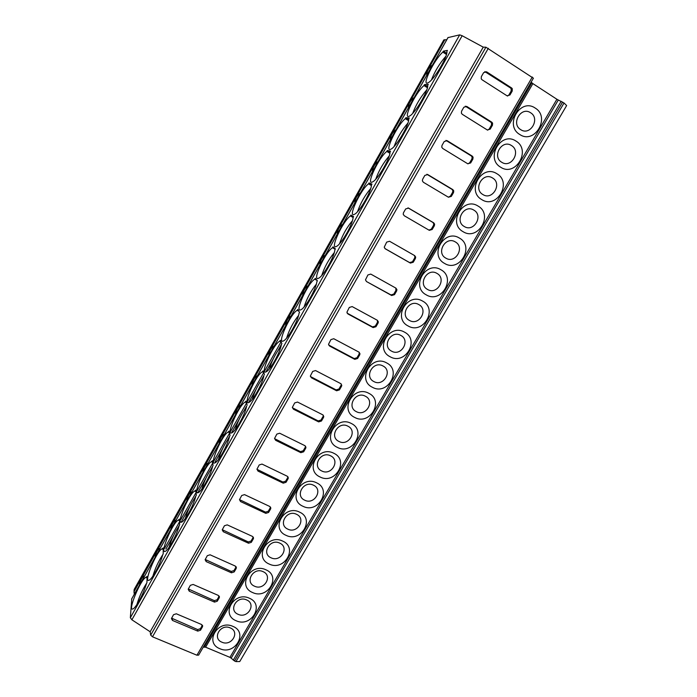 <?xml version="1.0" encoding="UTF-8"?>
<svg xmlns="http://www.w3.org/2000/svg" width="697" height="697" viewBox="0 0 697 697"><rect width="100%" height="100%" fill="white"/><g stroke="black" fill="none" stroke-linecap="round" stroke-linejoin="round"><path stroke-width="1.05" d="M235.961 661.601L239.751 661.54L566.635 105.552L564.039 102.99L558.297 100.011L231.151 658.16L234.514 660.991L235.961 661.601L564.039 102.99M203.236 647.164L205.624 647.191L229.94 657.358L556.903 99.262L558.297 100.011M229.94 657.358L231.151 658.16M205.624 647.191L532.883 83.614L556.903 99.262M500.699 167.228C484.955 158.437 500.969 130.801 515.954 141.073C531.55 150.073 515.571 177.273 500.699 167.228M481.801 199.621C466.049 191.039 481.897 163.682 496.9 173.736C512.513 182.527 496.7 209.448 481.801 199.621M463.104 231.692C447.335 223.31 463.017 196.223 478.046 206.059C493.668 214.65 478.011 241.301 463.104 231.692M444.59 263.431C428.812 255.241 444.337 228.442 459.384 238.06C475.014 246.45 459.515 272.841 444.59 263.431M426.259 294.857C410.472 286.859 425.841 260.329 440.905 269.739C456.552 277.937 441.21 304.058 426.259 294.857M408.111 325.961C392.315 318.163 407.527 291.895 422.617 301.104C438.265 309.102 423.079 334.961 408.111 325.961M390.146 356.759C374.341 349.145 389.405 323.138 404.504 332.147C420.169 339.962 405.131 365.568 390.146 356.759M372.364 387.253C356.55 379.821 371.466 354.076 386.574 362.884C402.247 370.516 387.358 395.87 372.364 387.253M354.756 417.451C338.934 410.202 353.701 384.709 368.826 393.317C384.5 400.766 369.758 425.867 354.756 417.451M337.313 447.352C321.491 440.269 336.111 415.037 351.253 423.454C366.936 430.72 352.333 455.577 337.313 447.352M320.045 476.957C304.223 470.057 318.695 445.061 333.846 453.294C349.537 460.386 335.074 485.007 320.045 476.957M302.942 506.275C287.112 499.54 301.452 474.796 316.612 482.838C332.303 489.756 317.98 514.142 302.942 506.275M286.005 535.313C270.175 528.744 284.376 504.236 299.544 512.103C315.244 518.847 301.06 542.998 286.005 535.313M269.234 564.065C253.403 557.67 267.465 533.397 282.642 541.081C298.342 547.659 284.289 571.584 269.234 564.065M252.619 592.546C236.788 586.308 250.711 562.279 265.897 569.789C281.605 576.201 267.692 599.89 252.619 592.546M236.17 620.757C220.339 614.684 234.122 590.873 249.317 598.209C265.026 604.465 251.242 627.936 236.17 620.757M219.869 648.707C204.038 642.782 217.699 619.197 232.894 626.368C248.602 632.467 234.95 655.711 219.869 648.707M519.788 134.495C504.053 125.504 520.232 97.571 535.2 108.07C550.778 117.288 534.643 144.767 519.788 134.495M520.729 129.651C510.674 123.874 521.016 106.057 530.583 112.748C540.567 118.612 530.243 136.246 520.729 129.651M501.718 162.262C491.655 156.616 501.884 138.991 511.467 145.534C521.461 151.266 511.249 168.718 501.718 162.262M482.89 194.541C472.827 189.026 482.951 171.575 492.552 177.988C502.554 183.59 492.439 200.858 482.89 194.541M464.263 226.499C454.191 221.115 464.219 203.838 473.821 210.111C483.831 215.582 473.821 232.676 464.263 226.499M445.827 258.134C435.747 252.872 445.671 235.769 455.28 241.903C465.308 247.252 455.394 264.18 445.827 258.134M427.566 289.455C417.477 284.315 427.305 267.387 436.932 273.381C446.96 278.608 437.15 295.362 427.566 289.455M409.488 320.454C399.398 315.436 409.122 298.682 418.766 304.554C428.794 309.651 419.08 326.24 409.488 320.454M391.592 351.157C381.494 346.261 391.13 329.664 400.775 335.405C410.812 340.389 401.193 356.812 391.592 351.157M373.871 381.555C363.773 376.772 373.304 360.34 382.967 365.96C393.012 370.821 383.481 387.088 373.871 381.555M356.333 411.648C346.226 406.978 355.662 390.712 365.333 396.21C375.378 400.949 365.942 417.059 356.333 411.648M338.951 441.454C328.845 436.897 338.193 420.788 347.864 426.163C357.918 430.79 348.578 446.742 338.951 441.454M321.744 470.963C311.637 466.528 320.899 450.576 330.578 455.821C340.633 460.342 331.38 476.147 321.744 470.963M304.711 500.193C294.596 495.863 303.761 480.067 313.45 485.199C323.513 489.608 314.347 505.255 304.711 500.193M287.835 529.145C277.72 524.919 286.798 509.272 296.495 514.29C306.549 518.594 297.48 534.094 287.835 529.145M271.116 557.818C261 553.697 269.992 538.197 279.697 543.102C289.76 547.302 280.769 562.645 271.116 557.818M254.562 586.212C244.447 582.195 253.351 566.853 263.057 571.645C273.119 575.731 264.215 590.934 254.562 586.212M238.165 614.336C228.05 610.424 236.867 595.221 246.581 599.908C256.644 603.898 247.827 618.953 238.165 614.336M221.925 642.198C211.81 638.382 220.548 623.327 230.254 627.91C240.317 631.796 231.587 646.711 221.925 642.198M204.369 646.964L531.855 82.786L532.883 83.614M531.192 82.002L531.855 82.786M131.75 598.871L130.339 617.742L131.881 619.79L150.16 631.761L150.7 635.106L152.495 636.797L196.937 655.224L198.645 655.006M150.7 635.106L485.905 47.204L533.353 78.195M492.448 125.26L492.587 123.142L491.794 122.193L466.755 106.423L463.827 107.26L461.58 111.189L461.388 113.175L462.259 114.291L487.299 129.973L490.2 129.145L492.448 125.26L491.42 125.181L491.568 123.073L490.775 122.132L465.256 106.171M472.88 159.099L473.08 157.182L472.217 156.084L447.152 140.681L444.233 141.517L442.003 145.403L441.767 147.18L442.7 148.452L467.765 163.778L470.658 162.941L472.88 159.099L471.921 158.916L472.122 157.008L471.259 155.91L445.932 140.393M453.52 192.59L453.756 190.856L452.841 189.619L427.749 174.564L424.839 175.409L422.643 179.26L422.373 180.854L423.349 182.257L448.441 197.234L451.316 196.388L453.52 192.59L452.623 192.302L452.858 190.577L451.952 189.34L426.843 174.285M434.362 225.723L434.623 224.146L433.673 222.796L408.555 208.089L405.663 208.943L403.476 212.751L403.197 214.188L404.199 215.704L429.317 230.332L432.184 229.487L434.362 225.723L433.525 225.34L433.795 223.772L432.846 222.421L407.98 207.863M415.403 258.517L415.682 257.08L414.698 255.633L389.571 241.267L386.678 242.12L384.23 247.191L385.258 248.803L410.394 263.091L413.251 262.238L415.403 258.517L414.637 258.029L414.907 256.601L414.218 255.355M396.637 290.963L396.924 289.656L395.922 288.131L370.778 274.095L367.894 274.958L365.472 279.872L366.509 281.553L391.662 295.511L394.511 294.657L396.637 290.963L395.931 290.388L395.809 288.061M378.07 323.086L378.358 321.875L377.347 320.289L352.177 306.584L349.31 307.447L346.914 312.221L347.951 313.964L373.122 327.59L375.962 326.727L378.07 323.086L377.425 322.406L377.443 320.341M359.696 354.869L359.974 353.762L358.955 352.116L333.776 338.733L330.909 339.605L328.54 344.248L329.594 346.043L354.782 359.347L357.605 358.485L359.696 354.869L359.103 354.102L359.234 352.29M341.504 386.33L341.783 385.31L340.755 383.62L315.558 370.56L312.709 371.423L310.365 375.962L311.42 377.783L336.616 390.773L339.439 389.911L341.504 386.33L341.173 383.908M323.504 417.477L323.774 416.527L322.737 414.802L297.532 402.056L294.692 402.927L292.374 407.353L293.437 409.209L318.642 421.885L321.456 421.014L323.504 417.477L323.269 415.194M305.678 448.302L305.939 447.422L304.903 445.671L279.68 433.229L276.848 434.1L274.574 438.43L275.629 440.304L300.851 452.675L303.648 451.804L305.678 448.302L305.521 446.15M288.035 478.822L288.288 477.994L287.251 476.225L262.02 464.08L259.197 464.96L256.949 469.203L258.003 471.094L283.235 483.169L286.031 482.289L288.035 478.822L287.931 476.774M270.567 509.037L270.811 508.261L269.774 506.475L244.534 494.626L241.72 495.515L239.498 499.671L240.561 501.57L265.801 513.349L268.58 512.469L270.567 509.037L270.497 507.076M253.272 538.947L253.516 538.223L252.471 536.42L227.222 524.867L224.425 525.756L222.23 529.833L223.293 531.733L248.533 543.224L251.303 542.344L253.272 538.947L253.238 537.065M236.152 568.56L235.333 566.077L210.085 554.803L207.297 555.692L205.127 559.7L206.19 561.608L231.439 572.812L234.201 571.923L236.152 568.56L236.126 566.748M219.198 597.887L218.37 595.438L193.121 584.443L190.333 585.341L188.199 589.279L189.262 591.178L214.519 602.103L217.272 601.215L219.198 597.887L219.189 596.118M202.409 626.917L201.572 624.512L176.324 613.787L173.544 614.684L171.436 618.561L172.507 620.452L197.756 631.116L200.501 630.219L202.409 626.917L202.4 625.2M512.225 91.046L512.286 88.711L511.589 87.944L486.576 71.808L483.64 72.627L481.357 76.609L481.235 78.822L482.028 79.754L507.041 95.803L509.951 94.975L512.225 91.046L511.128 91.08L511.189 88.754L510.492 87.979L484.824 71.608M507.573 96.038L508.862 95.001L511.128 91.08M487.656 130.147L489.181 129.058L491.42 125.181M467.931 163.865L469.7 162.75L471.921 158.916M448.389 197.199L450.428 196.092L452.623 192.302M428.969 230.132L431.356 229.095L433.525 225.34M384.857 248.507L409.636 262.595L412.485 261.75L414.637 258.029M366.509 281.553L390.973 294.918L393.805 294.064L395.931 290.388M347.15 313.153L372.494 326.902L375.326 326.048L377.425 322.406M328.67 344.998L354.207 358.563L357.021 357.7L359.103 354.102M310.418 376.519L336.102 389.902L338.916 389.039L340.972 385.476M292.383 407.736L318.189 420.927L320.986 420.056L323.025 416.527M274.566 438.657L300.451 451.63L303.239 450.759L305.26 447.265M256.94 469.29L282.886 482.036L285.665 481.157L287.669 477.698M239.507 499.627L265.505 512.129L268.275 511.258L270.253 507.834M222.256 529.685L248.289 541.935L251.051 541.055L253.011 537.657M205.188 559.456L231.247 571.435L234 570.555L235.943 567.192M188.295 588.939L214.371 600.657L217.115 599.768L219.041 596.44M171.575 618.143L197.66 629.583L200.396 628.694L202.304 625.401M150.16 631.761L483.239 47.143L485.905 47.204M131.881 619.79L462.163 35.73L483.239 47.143M448.005 37.612L459.68 34.859L462.163 35.73M428.254 84.363L424.508 84.598L423.968 85.557C415.325 92.727 402.125 120.468 409.479 116.085C414.767 113.899 428.559 90.688 427.705 85.33L428.254 84.363M409.296 117.95L405.828 117.715L405.297 118.656C396.915 125.277 383.603 153.523 390.982 149.132C396.123 146.997 409.313 124.615 408.756 118.908L409.296 117.95M390.529 151.188L387.349 150.482L386.818 151.423C378.698 157.478 365.254 186.256 372.66 181.856C377.643 179.774 390.285 158.167 389.998 152.146L390.529 151.188M371.963 184.086L369.053 182.928L368.53 183.851C360.671 189.349 347.097 218.666 354.512 214.267C359.347 212.245 371.457 191.361 371.431 185.036L371.963 184.086M353.579 216.645L350.948 215.033L350.425 215.957C342.846 220.871 329.123 250.763 336.52 246.372C341.208 244.403 352.839 224.19 353.057 217.586L353.579 216.645M335.388 248.873L333.018 246.825L332.504 247.731C325.203 252.07 311.315 282.546 318.703 278.164C323.242 276.265 334.421 256.67 334.865 249.796L335.388 248.873M317.379 280.778L315.279 278.286L314.765 279.192C307.743 282.938 293.69 314.016 301.052 309.66C305.443 307.821 316.203 288.811 316.865 281.693L317.379 280.778M299.562 312.352L297.706 309.442L297.201 310.339C290.466 313.484 276.23 345.189 283.566 340.859C287.809 339.073 298.177 320.611 299.048 313.258L299.562 312.352M281.91 343.604L280.316 340.284L279.689 341.234C273.119 344.187 259.014 376.031 266.228 371.771C270.331 370.037 280.342 352.081 281.405 344.501L281.91 343.604M264.442 374.55L263.091 370.83L262.325 371.832C255.895 374.707 241.981 406.578 249.056 402.378C253.02 400.714 262.691 383.219 263.945 375.439L261.218 380.24M247.147 405.184L246.041 401.063L245.152 402.108C238.862 404.905 225.096 436.827 232.04 432.706C235.865 431.094 245.231 414.035 246.66 406.063L244.368 410.08M230.027 435.52L229.147 431.007L228.154 432.07C222.003 434.789 208.377 466.807 215.173 462.756C218.867 461.196 227.945 444.547 229.54 436.392L230.027 435.52M213.073 465.552L212.428 460.656L211.339 461.728C205.327 464.368 191.806 496.499 198.462 492.518C202.025 491.01 210.834 474.744 212.594 466.415L213.073 465.552M196.293 495.288L195.874 490.026L194.698 491.08C188.826 493.642 175.383 525.913 181.908 522.001C185.341 520.546 193.905 504.628 195.805 496.142L196.293 495.288M179.669 524.736L179.469 519.099L178.232 520.145C172.499 522.619 159.108 555.056 165.494 551.214C168.813 549.811 177.143 534.224 179.19 525.582L179.669 524.736M163.211 553.897L163.229 547.903L161.931 548.905C156.337 551.301 142.981 583.929 149.228 580.157C152.434 578.806 160.554 563.516 162.732 554.734L163.211 553.897M146.91 582.77L147.145 576.428L145.804 577.386C140.341 579.704 126.993 612.541 133.11 608.829C136.203 607.531 144.131 592.528 146.44 583.598L146.91 582.77M446.716 53.294L443.37 51.142L447.422 50.411L446.864 51.395C448.023 56.387 433.586 80.477 428.158 82.716C420.84 87.081 433.935 59.82 442.822 52.109L446.446 54.436M443.37 51.142L442.822 52.109M445.88 56.239C439.668 63.331 434.858 71.233 431.452 79.946M133.937 590.333L443.841 39.903L134.225 589.34L134.207 594.428M139.496 585.053C140.263 580.601 141.718 577.613 143.861 576.114L144.471 576.21M155.126 557.312C155.867 552.86 157.348 549.855 159.561 548.312L160.066 548.539M170.896 529.311C171.61 524.858 173.117 521.835 175.426 520.25L175.975 520.302M186.822 501.047C187.51 496.595 189.044 493.554 191.44 491.916L191.954 491.951M202.905 472.514C203.55 468.062 205.118 464.995 207.61 463.313L208.081 463.339M219.137 443.71C219.747 439.258 221.35 436.165 223.937 434.44L224.356 434.44M235.516 414.628C236.1 410.176 237.738 407.057 240.43 405.279L240.796 405.271M252.061 385.267C252.61 380.815 254.283 377.669 257.088 375.831L257.385 375.822M268.763 355.627C269.277 351.166 270.994 347.995 273.921 346.095L274.139 346.087M285.631 325.691C286.101 321.23 287.87 318.024 290.919 316.072L291.058 316.063M302.664 295.467C303.099 291.006 304.903 287.765 308.091 285.744L308.144 285.744M319.862 264.947C320.245 260.521 322.092 257.254 325.394 255.128M337.226 234.122C337.54 229.81 339.404 226.499 342.819 224.207M354.764 203.001C355.008 198.784 356.89 195.448 360.41 192.982M372.486 171.558C372.651 167.454 374.55 164.083 378.183 161.443M390.372 139.809C390.468 135.819 392.394 132.413 396.131 129.59M408.442 107.739C408.468 103.862 410.402 100.42 414.262 97.414M426.695 75.346C426.642 71.582 428.603 68.106 432.576 64.917M443.841 39.903L446.777 39.703M426.799 89.826C420.674 96.866 415.97 104.716 412.685 113.376M424.508 84.598L427.636 86.567M423.968 85.557L427.418 87.726M407.911 123.055C401.881 130.051 397.281 137.858 394.119 146.466M405.828 117.715L408.73 119.492M405.297 118.656L408.555 120.659M389.214 155.954C383.289 162.898 378.793 170.66 375.753 179.216M387.349 150.482L390.024 152.085M386.818 151.423L389.884 153.262M370.717 188.504C364.888 195.421 360.506 203.132 357.561 211.635M369.053 182.928L371.736 184.496M368.53 183.851L371.388 185.524M352.403 220.722C346.679 227.605 342.401 235.272 339.561 243.723M350.425 215.957L353.109 217.49M334.272 252.619C328.67 259.467 324.488 267.099 321.744 275.489M332.504 247.731L335.187 249.23M316.325 284.184C310.845 291.015 306.767 298.604 304.101 306.933M314.765 279.192L317.144 280.49M298.569 315.445C293.202 322.249 289.22 329.794 286.633 338.062M297.201 310.339L298.83 311.202M280.987 346.383C275.742 353.179 271.856 360.671 269.338 368.879M279.811 341.173L281.048 341.818L264.468 371.266M263.579 377.025C258.465 383.794 254.675 391.252 252.209 399.39M262.595 371.701L263.597 372.207M246.355 407.362C241.362 414.114 237.66 421.528 235.255 429.596M245.544 401.934L246.381 402.352M229.296 437.411C224.425 444.146 220.818 451.508 218.457 459.497M228.668 431.87L229.383 432.218M212.402 467.173C207.671 473.882 204.143 481.191 201.825 489.102M195.683 496.647C191.083 503.33 187.641 510.579 185.35 518.402M195.395 490.862L195.962 491.124M179.12 525.852C174.651 532.499 171.296 539.687 169.04 547.415M178.998 519.936L179.512 520.162M162.723 554.777C158.393 561.39 155.109 568.508 152.878 576.131M162.767 548.731L163.229 548.931M146.736 583.067C142.458 589.636 139.173 596.806 136.882 604.569M234.514 660.991L562.61 102.058M233.26 660.172L561.163 101.274M196.937 655.224L532.299 77.01M488.318 48.285L152.495 636.797M511.589 87.944L510.492 87.979M509.951 94.975L508.862 95.001M486.576 71.808L485.556 71.896M491.794 122.193L490.775 122.132M490.2 129.145L489.181 129.058M466.755 106.423L465.805 106.406M472.217 156.084L471.259 155.91M470.658 162.941L469.7 162.75M447.152 140.681L446.263 140.55M452.841 189.619L451.952 189.34M451.316 196.388L450.428 196.092M427.749 174.564L426.93 174.337M433.673 222.796L432.846 222.421M432.184 229.487L431.356 229.095M413.251 262.238L412.485 261.75M410.394 263.091L409.636 262.595M394.511 294.657L393.805 294.064M391.662 295.511L390.973 294.918M375.962 326.727L375.326 326.048M373.122 327.59L372.494 326.902M347.951 313.964L347.394 313.31M357.605 358.485L357.021 357.7M354.782 359.347L354.207 358.563M329.594 346.043L329.089 345.294M339.439 389.911L338.916 389.039M336.616 390.773L336.102 389.902M311.42 377.783L310.975 376.946M321.456 421.014L320.986 420.056M318.642 421.885L318.189 420.927M293.437 409.209L293.045 408.276M303.648 451.804L303.239 450.759M300.851 452.675L300.451 451.63M275.629 440.304L275.298 439.293M286.031 482.289L285.665 481.157M283.235 483.169L282.886 482.036M258.003 471.094L257.733 469.987M268.58 512.469L268.275 511.258M265.801 513.349L265.505 512.129M240.561 501.57L240.334 500.376M251.303 542.344L251.051 541.055M248.533 543.224L248.289 541.935M223.293 531.733L223.118 530.461M234.201 571.923L234 570.555M231.439 572.812L231.247 571.435M206.19 561.608L206.068 560.249M217.272 601.215L217.115 599.768M214.519 602.103L214.371 600.657M189.262 591.178L189.192 589.74M200.501 630.219L200.396 628.694M197.756 631.116L197.66 629.583M172.507 620.452L172.481 618.945M130.339 617.742L459.68 34.859M131.576 599.185L448.093 37.464M133.833 592.032L444.904 39.677M164.501 548.461L179.565 521.757M180.741 519.674L196.066 492.509M197.138 490.61L212.733 462.965M213.7 461.257L229.566 433.133M230.419 431.626L246.564 403.005M247.304 401.699L263.727 372.581M198.593 655.18L533.432 78.142M511.189 88.754L512.286 88.711M491.568 123.073L492.587 123.142M472.122 157.008L473.08 157.182M452.858 190.577L453.756 190.856M433.795 223.772L434.623 224.146M414.907 256.601L415.682 257.08M396.218 289.081L396.924 289.656M377.713 321.204L378.358 321.875M359.391 352.996L359.974 353.762M341.251 384.456L341.783 385.31M323.295 415.578L323.774 416.527M305.521 446.385L305.939 447.422M287.922 476.879L288.288 477.994M270.514 507.094L270.811 508.261M253.299 537.178L253.516 538.223M236.239 566.949L236.379 567.881M219.328 596.414L219.424 597.242M202.574 625.566L202.627 626.315M165.903 549.088L173.649 535.357M178.598 526.601L179.669 524.702M181.072 522.21L181.673 521.147M182.144 520.311L189.811 506.728M194.803 497.893L196.284 495.262M197.704 492.744L198.07 492.099M198.54 491.263L206.129 477.828M211.165 468.907L213.073 465.526M215.103 461.928L222.604 448.641M227.684 439.633L230.027 435.494M231.822 432.306L239.237 419.176M248.707 402.396L256.026 389.423M265.914 371.91L272.989 359.382M278.225 350.103L281.902 343.586M131.628 599.011L448.014 37.516M281.135 341.983L279.689 341.234M263.71 372.538L262.325 371.832M246.503 402.779L245.152 402.108M229.487 432.715L228.154 432.07M212.655 462.355L211.339 461.728M196.005 491.69L194.698 491.08M175.888 520.459L175.426 520.25M179.53 520.729L178.232 520.145M163.22 549.48L161.931 548.905M144.401 576.341L143.861 576.114M147.084 577.944L145.804 577.386"/></g></svg>
